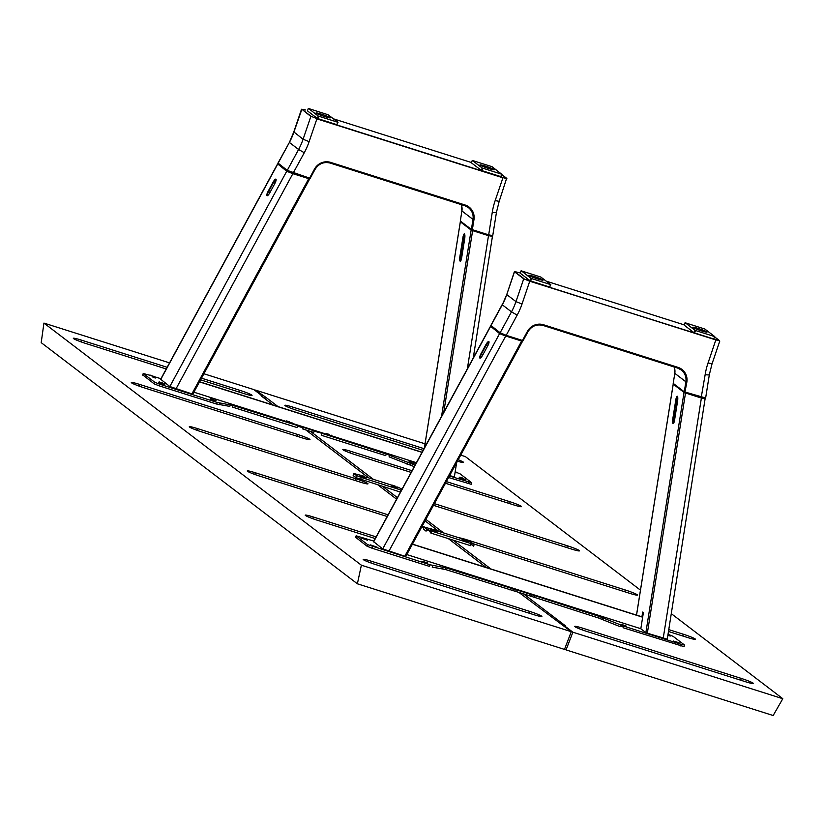 <?xml version="1.0" encoding="UTF-8"?>
<svg xmlns="http://www.w3.org/2000/svg" width="824" height="824" viewBox="0 0 824 824"><rect width="100%" height="100%" fill="white"/><g stroke="black" fill="none" stroke-linecap="round" stroke-linejoin="round"><path stroke-width="1.24" d="M375.208 538.556L317.549 520.294A10.712 0.906 -161.2 0 1 305.457 515.484A10.712 0.906 -161.2 0 1 305.23 515.258A10.712 0.906 -161.2 0 1 313.161 516.947L376.115 536.888M201.612 431.869A10.712 0.906 -161.2 0 1 189.51 427.048A10.712 0.906 -161.2 0 1 189.293 426.822A10.712 0.906 -161.2 0 1 197.224 428.511L355.649 478.703A10.712 0.906 -161.2 0 1 367.926 483.894A10.712 0.906 -161.2 0 1 360.047 482.061L201.612 431.869M166.242 368.956L85.675 343.433A10.712 0.906 -161.2 0 1 73.573 338.623A10.712 0.906 -161.2 0 1 73.346 338.396A10.712 0.906 -161.2 0 1 81.277 340.085L167.148 367.288M143.644 387.651A10.712 0.906 -161.2 0 1 131.541 382.841A10.712 0.906 -161.2 0 1 131.315 382.604A10.712 0.906 -161.2 0 1 139.246 384.303L297.68 434.495A10.712 0.906 -161.2 0 1 309.958 439.676A10.712 0.906 -161.2 0 1 302.078 437.843L143.644 387.651M387.177 516.504L259.581 476.076A10.712 0.906 -161.2 0 1 247.488 471.266A10.712 0.906 -161.2 0 1 247.262 471.04A10.712 0.906 -161.2 0 1 255.193 472.729L388.094 514.835M375.517 564.512A10.712 0.906 -161.2 0 1 363.425 559.702A10.712 0.906 -161.2 0 1 363.199 559.465A10.712 0.906 -161.2 0 1 371.13 561.154L529.564 611.356A10.712 0.906 -161.2 0 1 541.832 616.537A10.712 0.906 -161.2 0 1 533.952 614.704L375.517 564.512M422.279 526.042A10.712 0.906 -161.2 0 1 424.422 527M423.721 527.865A10.712 0.906 -161.2 0 1 421.579 527.329M203.909 373.766L253.864 389.587L262.65 396.293L262.454 396.849M43.94 323.08L41.2 342.64L357.379 583.794L361.376 565.192L43.94 323.08L169.548 362.879M518.76 592.332L571.289 631.699L564.481 649.405L357.379 583.794M571.289 631.699L361.376 565.192M262.65 396.293L261.064 395.788L273.249 405.089M305.869 429.963L368.647 477.848M378.062 485.027L396.602 499.169M425.071 520.881L438.914 531.439M448.328 538.618L486.139 567.458M201.509 378.175L239.712 390.277A10.712 0.906 -161.2 0 1 251.99 395.469A10.712 0.906 -161.2 0 1 244.1 393.625L200.603 379.843M431.282 531.954L429.685 531.738L431.127 532.407M441.54 416.408L471.143 230.05L460.338 221.81L461.286 221.986L460.338 221.81L424.412 447.937M471.143 230.05L472.616 230.638L443.745 412.34M449.636 475.654L454.385 476.787L456.599 462.831M467.332 368.894L488.498 235.664L492.247 236.282M473.254 357.977L492.433 236.426M488.498 235.664L472.616 230.638M472.914 226.404L471.925 226.085M471.524 228.578L472.461 229.288M462.933 237.436L463.438 237.549L460.431 256.439L459.926 256.315L462.933 237.436A4.285 0.968 97.4 0 1 464.478 233.903A4.285 0.968 97.4 0 1 464.685 238.775L461.687 257.665A4.285 0.968 97.4 0 1 460.142 261.187A4.285 0.968 97.4 0 1 459.926 256.315M309.649 178.942L192.785 394.171L169.826 386.518L160.804 379.349M192.785 394.171L191.838 393.985L308.732 178.715L309.669 178.89L292.85 173.679L175.955 388.949M277.946 164.1L286.721 171.248L292.85 173.679M268.14 191.281L273.043 182.258A4.285 1.092 117.9 0 1 275.968 179.158A4.285 1.092 117.9 0 1 274.794 183.597L269.901 192.62A4.285 1.092 117.9 0 1 266.976 195.71A4.285 1.092 117.9 0 1 268.14 191.281L268.593 191.539A3.852 0.978 -62.1 0 0 267.584 195.556A3.852 0.978 -62.1 0 0 267.646 195.576L267.584 195.556M446.402 481.607L509.191 501.497A10.712 0.906 -161.2 0 1 521.283 506.317A10.712 0.906 -161.2 0 1 521.458 506.688A10.712 0.906 -161.2 0 1 513.579 504.854L445.496 483.276M459.174 537.856A10.712 0.906 -161.2 0 1 466.693 539.741L625.128 589.933A10.712 0.906 -161.2 0 1 637.23 594.743A10.712 0.906 -161.2 0 1 637.405 595.113A10.712 0.906 -161.2 0 1 629.526 593.28L474.027 544.015M582.64 628.166L741.064 678.358A10.712 0.906 -161.2 0 1 753.167 683.178A10.712 0.906 -161.2 0 1 753.342 683.549A10.712 0.906 -161.2 0 1 745.462 681.716L587.028 631.514A10.712 0.906 -161.2 0 1 574.709 626.477A10.712 0.906 -161.2 0 1 582.64 628.166L582.444 629.969M668.789 629.608L683.096 634.15A10.712 0.906 -161.2 0 1 695.199 638.961A10.712 0.906 -161.2 0 1 695.374 639.331A10.712 0.906 -161.2 0 1 687.494 637.498L668.491 631.472M434.423 503.66L567.159 545.715A10.712 0.906 -161.2 0 1 579.262 550.525A10.712 0.906 -161.2 0 1 579.437 550.906A10.712 0.906 -161.2 0 1 571.547 549.062L433.517 505.339M458.268 459.761A10.712 0.906 -161.2 0 1 463.315 462.099A10.712 0.906 -161.2 0 1 463.49 462.47A10.712 0.906 -161.2 0 1 457.474 461.213M423.114 450.337L297.176 410.445A10.712 0.906 -161.2 0 1 284.857 405.398A10.712 0.906 -161.2 0 1 292.788 407.097L292.592 408.889M424.02 448.668L292.788 407.097M671.313 613.674L782.8 698.711L773.159 715.52L566.057 649.909L572.876 632.204L564.09 625.509L563.904 626.065M566.057 649.909L564.687 648.859M782.8 698.711L572.876 632.204M460.771 455.147L465.375 456.599L640.464 590.149M278.007 406.593L265.812 397.292L255.45 390.092L255.275 390.669M255.45 390.092L425.029 443.817M264.236 396.797L263.845 397.91M564.09 625.509L565.676 626.003L523.508 593.846M490.888 568.962L453.076 540.122M443.662 532.943L425.884 519.388M397.415 497.665L382.81 486.531M373.396 479.352L310.617 431.467M265.812 397.292L265.246 398.981M411.135 472.399L355.144 454.652A10.712 0.906 -161.2 0 1 342.825 449.616A10.712 0.906 -161.2 0 1 350.756 451.305L350.571 453.107M412.041 470.72L350.756 451.305M620.225 625.838L623.521 627.198M621.214 626.302L623.562 627.054M278.131 163.162L287.246 170.383L298.597 149.484L304.272 152.739L292.87 173.627L287.71 171.577A0.855 0.824 -52.7 0 1 287.246 170.383L309.587 178.108L314.48 169.116A13.709 13.246 -52.7 0 1 330.599 162.38L465.148 205.011A13.709 13.246 -52.7 0 1 473.985 219.648L472.986 219.411A12.854 12.422 127.3 0 0 464.726 205.691M314.48 169.116L315.056 169.383L310.154 178.365A0.855 0.824 -52.7 0 1 309.175 178.798L292.891 173.637M473.985 219.648L471.956 230.37A0.855 0.824 -52.7 0 1 471.39 229.443L472.986 219.411L461.904 210.934L460.328 221.007L471.39 229.443M460.873 221.924A0.855 0.824 -52.7 0 1 460.328 221.007L461.904 210.934L461.306 204.609M472.389 229.69L488.683 234.85L488.251 235.53L471.513 230.03M293.931 131.995L303.088 139.246L310.844 116.462L301.811 109.221M471.956 230.37L488.251 235.53L492.752 235.602L488.683 234.85L492.268 212.293A69.618 67.259 -52.7 0 1 495.173 200.582L502.928 177.809L316.89 118.862L309.134 141.646L303.088 139.246A64.262 62.088 127.3 0 1 298.597 149.484L289.378 142.449A64.262 62.088 -52.7 0 0 293.859 132.211L301.883 109.283L311.112 116.318L316.921 118.635L502.949 177.572L506.647 178.272L501.868 174.626L506.894 178.695L502.949 177.572M305.58 109.983L301.883 109.283M472.028 225.457L473.017 225.766M491.537 236.158L488.23 235.52M309.587 178.108L309.144 178.787L287.463 171.454L278.244 164.419A0.855 0.824 -52.7 0 1 278.028 163.348L289.378 142.449L293.746 132.046L301.502 109.273M464.829 234.778A3.43 0.772 -82.6 0 0 463.727 237.642L462.923 242.678L463.933 243.451M456.434 472.358L460.204 473.934L471.709 482.771L449.441 476.004M471.071 484.255L448.617 477.539M415.08 465.127L386.271 454.034L303.345 427.368L233.079 405.501L217.155 402.421L159.599 384.18L154.757 382.254L143.335 373.55L150.205 375.332M414.256 466.652L389.062 456.857L389.618 455.239M386.271 454.034L385.714 455.651L321.226 435.216L321.772 433.599M314.253 430.828L313.697 432.446L302.789 428.985L303.345 427.368M297.567 425.936L297.021 427.553L232.533 407.118L233.079 405.501M230.36 404.78L229.814 406.397L216.609 404.038L159.042 385.797L154.201 383.871L142.84 374.992M155.798 377.104L160.938 378.731M314.14 431.148L318.126 432.281M297.536 426.039L303.15 427.924M269.675 416.563L276.153 418.788L269.675 416.563M347.306 441.159L341.435 439.408L347.223 441.407M341.404 438.924L331.567 435.814M326.798 434.299L321.432 432.6M273.928 417.552L287.195 421.754M293.869 423.866L291.964 423.268M194.845 392.492L193.898 392.193M459.833 478.445L459.143 477.982M408.817 462.295L413.576 463.799L408.817 462.295M152.553 376.65L155.262 378.051L152.471 376.887M210.779 399.558L215.538 401.061L210.779 399.558M159.269 383.232L158.527 382.727M328.951 435.639L328.251 435.103L328.951 435.639M288.637 422.558L289.348 423.093L288.637 422.558M199.573 381.749L422.073 452.232M199.501 381.883L422.001 452.366M341.321 438.904L416.408 462.686M194.773 392.471L273.98 417.572M293.787 423.845L321.514 432.631M321.236 433.434L321.638 434.001M153.676 376.537L150.483 375.188L153.676 376.537M155.736 376.98L156.004 377.516L153.625 377.011L150.483 375.188M152.739 376.094L154.294 376.486L152.739 376.094M494.039 169.538A7.498 0.639 -161.2 0 1 494.204 169.754A7.498 0.639 -161.2 0 1 487.787 168.23A7.498 0.639 -161.2 0 1 480.176 165.14A7.498 0.639 -161.2 0 1 480.011 164.924A7.498 0.639 -161.2 0 1 486.438 166.448A7.498 0.639 -161.2 0 1 494.039 169.538M492.052 166.695L501.672 174.204L482.174 167.983L472.245 160.423L492.052 166.695M501.157 176.697L501.981 174.276L501.157 176.697L481.834 170.609L482.658 168.178M482.174 167.983L481.35 170.413L471.421 162.843L472.245 160.423M316.231 113.207A7.498 0.639 -161.2 0 1 316.066 112.981A7.498 0.639 -161.2 0 1 322.493 114.505A7.498 0.639 -161.2 0 1 330.094 117.595A7.498 0.639 -161.2 0 1 330.259 117.811A7.498 0.639 -161.2 0 1 323.842 116.297A7.498 0.639 -161.2 0 1 316.231 113.207M308.609 108.531L328.107 114.752L338.025 122.323L318.229 116.05L308.609 108.531M336.944 124.548L338.025 122.323M337.727 122.261L336.892 124.692L317.405 118.471L307.476 110.9L308.3 108.48M162.462 383.242L159.269 381.893L162.462 383.242M164.522 383.675L164.79 384.242L162.41 383.716L158.713 382.171L159.269 381.893M158.713 382.171L158.507 382.779L162.204 384.314L164.584 384.849L164.79 384.242M162.256 382.82L160.701 382.429L162.256 382.82M289.894 422.238L286.701 420.889L289.894 422.238M291.954 422.681L292.221 423.217L289.842 422.712L286.701 420.889M289.688 421.826L288.132 421.435L289.688 421.826M213.756 399.486L210.563 398.147L213.756 399.486M215.816 399.928L216.084 400.464L213.704 399.959L210.563 398.147M213.55 399.074L211.995 398.682L213.55 399.074M401.463 490.198L361.314 477.477L356.473 475.551L353.846 473.543L360.531 475.273M366.113 477.044L392.214 485.315M397.817 487.108L402.05 489.126M400.423 492.113L355.793 477.58L353.156 475.572L353.846 473.543M395.685 486.521L392.492 485.182L395.685 486.521M397.745 486.963L398.013 487.53L395.633 486.994L391.936 485.46L392.492 485.182M391.936 485.46L391.73 486.067L395.427 487.602L397.807 488.138L398.013 487.53M395.932 486.448L393.923 485.717L395.932 486.448M363.992 476.488L360.809 475.139L363.992 476.488M366.062 476.921L366.33 477.487L363.951 476.962L360.263 475.397L360.037 476.025L363.744 477.56L366.124 478.095L366.33 477.487M362.241 475.675L364.61 476.427L362.241 475.675M464.808 539.246L468.011 540.554L464.808 539.246M462.202 539.051L461.996 539.658L468.073 541.729L468.279 541.121L462.758 538.772M466.569 540.06L464.19 539.308L466.569 540.06M433.125 529.214L436.329 530.522L433.125 529.214M430.509 529.018L430.303 529.616L436.39 531.686L436.596 531.089L431.076 528.73M432.868 529.286L434.876 530.017L432.827 529.41M431.58 531.078L430.901 533.097L470.504 545.643L471.194 543.624L431.58 531.078L426.75 529.152L424.02 527.01L430.798 528.864M426.75 529.152L426.06 531.171L423.474 528.998M468.084 540.699L474.274 544.211L471.194 543.624M470.978 544.242L473.584 546.23L474.274 544.211M436.38 530.635L462.48 538.906M426.533 529.76L431.498 531.326M641.927 616.816L642.679 612.057L643.389 612.592L640.814 628.784L645.861 632.636L684.033 392.42L685.506 393.007L647.334 633.223L645.861 632.636M684.033 392.42L673.229 384.18L674.176 384.365L673.229 384.18L636.54 615.106M647.334 633.223L667.265 639.156L705.128 398.651M663.217 638.25L701.389 398.043L705.313 398.795M701.389 398.043L685.506 393.007M675.814 399.805L676.319 399.928L673.321 418.808L672.817 418.695L675.814 399.805A4.285 0.968 97.4 0 1 677.359 396.282A4.285 0.968 97.4 0 1 677.575 401.144L674.578 420.034A4.285 0.968 97.4 0 1 673.033 423.557A4.285 0.968 97.4 0 1 672.817 418.695M522.529 341.311L405.666 556.54L382.717 548.897L373.694 541.718M405.666 556.54L404.728 556.355L521.613 341.084L522.56 341.27L505.73 336.048L388.835 551.328M490.826 326.469L499.602 333.617L505.73 336.048M522.447 341.177L405.696 556.581M482.771 354.979L487.674 345.956L482.771 354.979A4.285 1.092 117.9 0 1 479.867 358.09A4.285 1.092 117.9 0 1 481.031 353.651L485.923 344.628L486.387 344.885L481.484 353.918A3.852 0.978 -62.1 0 0 480.464 357.925A3.852 0.978 -62.1 0 0 480.526 357.946M529.029 275.546A7.498 0.639 -161.2 0 1 528.864 275.329A7.498 0.639 -161.2 0 1 535.291 276.854A7.498 0.639 -161.2 0 1 542.892 279.944A7.498 0.639 -161.2 0 1 543.057 280.16A7.498 0.639 -161.2 0 1 536.63 278.636A7.498 0.639 -161.2 0 1 529.029 275.546M531.016 278.388L521.407 270.88L540.894 277.091L550.823 284.661L531.016 278.388L530.192 280.819L520.274 273.249L521.087 270.808M549.742 286.896L550.823 284.661M550.514 284.61L549.69 287.03L530.677 281.005L531.501 278.584M674.815 373.293L673.208 383.376A0.855 0.824 127.3 0 0 673.764 384.293M673.208 383.376L684.281 391.822L705.643 397.982L701.131 397.899L705.148 374.673A5.356 0.67 9 0 0 709.34 374.673A5.356 0.67 9 0 0 709.227 374.498M674.784 373.313L674.187 366.979A12.854 12.422 -52.7 0 1 674.804 373.334L685.867 381.78A12.854 12.422 127.3 0 0 681.242 369.955L677.596 368.06L543.067 325.439C536.64 323.914 531.604 326.016 527.937 331.763L527.916 331.732A12.854 12.422 127.3 0 1 543.037 325.428L677.596 368.06L678.028 367.38A13.709 13.246 -52.7 0 1 686.876 382.017L685.867 381.78L684.281 391.822A0.855 0.824 127.3 0 0 684.826 392.729L684.394 392.399M505.771 336.007L522.045 341.167A0.855 0.824 127.3 0 0 523.024 340.755L527.916 331.753L527.36 331.485A13.709 13.246 -52.7 0 1 543.48 324.749L678.028 367.38M491.011 325.531L500.137 332.762L506.194 335.317L505.751 336.007L522.045 341.167L523.055 340.755L527.937 331.763M704.417 398.528L684.826 392.729L686.876 382.017M719.568 340.837L529.781 281.242L523.724 278.831L514.506 271.796L506.75 294.58L515.968 301.615L523.724 278.831L529.801 281.005L522.025 304.025A69.618 67.259 -52.7 0 1 517.163 315.118L506.194 335.317L522.478 340.477L527.36 331.485M719.589 341.115L714.655 336.923L719.599 340.673M529.801 281.005L715.829 339.941L708.053 362.962L711.905 363.693M715.829 339.941L719.537 340.642M517.163 315.118L511.488 311.853L500.137 332.762A0.855 0.824 127.3 0 0 500.353 333.823L505.751 336.007L500.59 333.957A0.855 0.824 127.3 0 1 500.353 333.823L491.125 326.788A0.855 0.824 127.3 0 0 491.372 326.922M677.709 397.158A3.43 0.772 -82.6 0 0 676.617 400.021L675.814 405.058L676.823 405.82M706.837 331.876A7.498 0.639 -161.2 0 1 707.002 332.103A7.498 0.639 -161.2 0 1 700.575 330.579A7.498 0.639 -161.2 0 1 692.974 327.488A7.498 0.639 -161.2 0 1 692.809 327.272A7.498 0.639 -161.2 0 1 699.236 328.786A7.498 0.639 -161.2 0 1 706.837 331.876M714.46 336.542L694.962 330.331L685.352 322.823L704.839 329.034L714.769 336.604L713.636 338.973L694.622 332.947L695.446 330.527M694.962 330.331L694.138 332.752L684.219 325.181L685.043 322.761M713.687 338.829L714.769 336.604M541.131 597.482L543.109 598.296L541.131 597.482M501.528 584.927L503.495 585.751L501.528 584.927M355.731 537.372L367.092 546.24L371.933 548.166L429.5 566.407L430.046 564.79L367.638 544.633L356.133 535.796L373.828 541.1M668.037 634.315L673.084 636.303L684.507 645.017L681.427 644.43L623.861 626.189L599.151 616.414L527.133 593.198L445.969 567.88L430.046 564.79M683.951 646.634L623.304 627.806L623.861 626.189M620.513 624.994L619.957 626.611L598.605 618.021L526.587 594.815L445.413 569.497L432.219 567.128L432.765 565.511M667.914 635.119L670.283 636.035L667.873 635.376M621.471 625.365L621.152 626.281M626.456 626.178L621.09 624.201L626.456 626.178M620.781 625.107L620.544 625.818L621.245 626.034M376.928 547.126L370.45 544.901L376.928 547.126M427.8 562.967L421.94 561.206L427.718 563.214M367.535 539.957L361.664 538.196L367.442 540.204M487.314 580.446L481.443 578.695L487.231 580.693M555.438 602.025L561.916 604.25L555.438 602.025M407.736 554.861L406.788 554.573M506.76 586.235L486.788 579.911M554.284 601.293L534.323 594.969M640.825 628.722L633.347 626.343M673.198 640.979L679.058 642.741L673.198 640.979M407.653 554.84L486.871 579.931M506.678 586.214L534.405 594.99M554.202 601.273L633.419 626.374M642.658 617.207L412.391 544.252M642.679 617.052L412.464 544.118M329.507 434.794L326.314 433.445L329.507 434.794M331.567 435.227L331.835 435.772L329.456 435.257L326.314 433.445M329.301 434.372L327.746 433.98L329.301 434.372M463.088 478.487L459.895 477.137L463.088 478.487M465.416 479.465L459.349 477.395L459.133 478.023L465.21 480.093L465.148 478.919M462.882 478.064L461.327 477.673L462.882 478.064M455.136 472.028L456.362 472.224L455.198 471.637M456.362 472.224L456.63 472.76L455.064 472.502M411.794 462.233L408.601 460.884L411.794 462.233M413.854 462.676L414.122 463.212L411.743 462.707L408.601 460.884M411.588 461.811L410.033 461.419L411.588 461.811M370.944 562.957L371.13 561.154M529.358 613.252L529.564 611.356M254.997 474.531L255.193 472.729M139.06 386.096L139.246 384.303M297.485 436.39L297.68 434.495M81.092 341.878L81.277 340.085M239.516 392.173L239.712 390.277M197.029 430.313L197.224 428.511M355.453 480.598L355.649 478.703M312.976 518.739L313.161 516.947M450.337 475.881L450.677 473.738M464.674 238.754L460.729 260.868M461.842 256.625L460.431 256.439A3.852 0.865 -82.6 0 0 460.668 260.848M169.826 386.518L286.721 171.248M277.585 164.285L160.69 379.555M273.043 182.258L273.496 182.516L268.593 191.539L270.066 192.322M274.783 183.587L276.091 179.714A3.852 0.978 -62.1 0 0 273.496 182.516L274.948 183.278M509.191 501.497L508.985 503.392M625.128 589.933L624.932 591.828M741.064 678.358L740.869 680.253M683.096 634.15L682.9 636.046M567.159 545.715L566.964 547.61M465.148 205.011L464.705 205.691L330.146 163.059A12.854 12.422 127.3 0 0 315.036 169.363M330.599 162.38L330.167 163.059L464.705 205.691L468.362 207.586M461.316 204.609A12.854 12.422 -52.7 0 1 461.914 210.965M495.173 200.582L499.025 201.314M309.134 141.646A69.618 67.259 -52.7 0 1 304.272 152.739M278.481 164.543A0.855 0.824 -52.7 0 1 278.244 164.419L277.915 163.193L289.43 142.346M316.921 118.635L311.112 116.318M471.513 162.555L333.421 118.81L471.513 162.555M506.647 178.272L499.138 201.478L496.46 212.304A5.356 0.67 9 0 0 496.336 212.129M492.268 212.293A5.356 0.67 9 0 0 496.46 212.304L492.752 235.602M473.161 224.839L472.173 224.53M467.991 483.678L468.537 482.061M410.424 465.436L410.97 463.819M407.077 464.242L407.623 462.625M219.328 404.759L219.884 403.142M216.609 404.038L217.155 402.421M159.042 385.797L159.599 384.18M154.201 383.871L154.757 382.254M142.789 375.167L143.335 373.55M500.838 176.624L501.672 174.204M317.889 118.666L318.713 116.236M317.405 118.471L318.229 116.05M355.793 477.58L356.473 475.551M360.634 479.506L361.314 477.477M400.237 492.052L400.928 490.033M423.423 529.163L424.113 527.144M674.722 418.994L673.321 418.808A3.852 0.865 -82.6 0 0 673.548 423.217M382.717 548.897L499.602 333.617M490.465 326.654L373.581 541.924M487.829 345.658L486.387 344.885A3.852 0.978 -62.1 0 1 488.972 342.084L487.674 345.956M485.923 344.628A4.285 1.092 117.9 0 1 488.848 341.538A4.285 1.092 117.9 0 1 487.684 345.967M482.936 354.681L481.484 353.918M520.274 273.249L521.098 270.818M543.047 325.439L543.48 324.749M681.242 369.955A12.854 12.422 127.3 0 0 677.616 368.06M506.822 294.374L514.382 271.642L520.356 272.96L514.701 271.601M502.321 304.726L506.75 294.58A64.262 62.088 -52.7 0 1 502.269 304.818L490.908 325.727A0.855 0.824 127.3 0 0 491.125 326.788L490.795 325.562L502.135 304.684L511.488 311.853A64.262 62.088 127.3 0 0 515.968 301.615L522.025 304.025M705.148 374.673A69.618 67.259 -52.7 0 1 708.053 362.962M684.311 324.903L546.219 281.149L684.311 324.903M514.773 271.663L523.992 278.697M371.933 548.166L372.479 546.549M367.092 546.24L367.638 544.633M355.669 537.536L356.226 535.919M680.871 646.047L681.427 644.43M601.953 619.226L602.499 617.609M598.605 618.021L599.151 616.414M534.106 597.596L534.663 595.979M442.694 568.766L443.24 567.159M445.413 569.497L445.969 567.88M509.912 589.922L510.458 588.305M512.631 590.643L513.177 589.026M513.496 590.787L514.052 589.17M515.68 591.364L516.226 589.747M526.587 594.815L527.133 593.198M529.266 595.773L529.811 594.166M530.759 596.391L531.315 594.774M424.36 448.029L460.317 221.769M192.806 394.202L309.7 178.932M160.577 379.39L277.472 164.12M315.056 169.383C318.713 163.646 323.75 161.535 330.167 163.059M460.626 221.79L471.699 230.236M471.163 484.388L471.709 482.771M142.696 375.033L143.242 373.416M360.809 475.139L360.263 475.397M468.011 540.554L468.279 541.1M436.329 530.522L436.596 531.058M423.33 529.039L424.02 527.01M636.499 615.095L673.198 384.149M677.565 401.134L673.62 423.237M373.468 541.77L490.352 326.489M684.579 392.605L673.517 384.169M684.847 392.739L701.131 397.899M705.643 397.982L709.34 374.673L712.029 363.848L719.785 341.064M355.577 537.413L356.133 535.796M684.054 646.758L684.6 645.141M459.895 477.137L459.349 477.395"/></g></svg>
